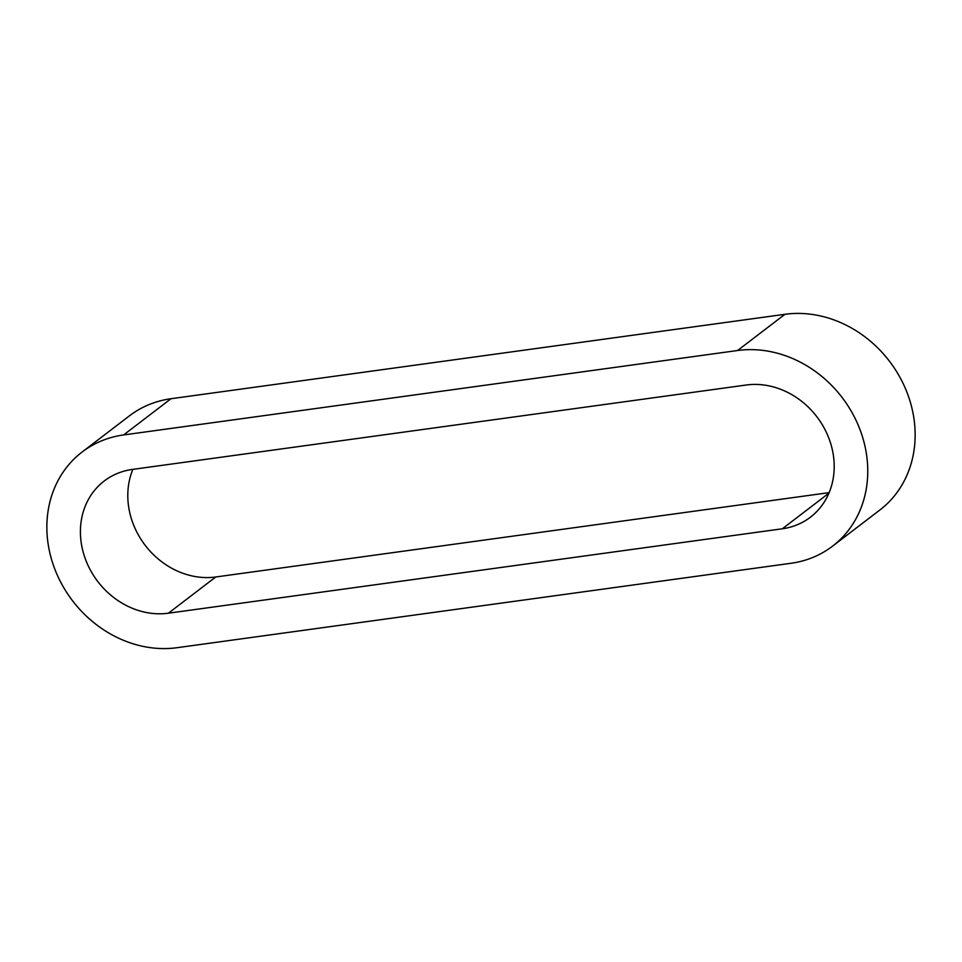 <?xml version="1.0" encoding="UTF-8"?>
<svg xmlns="http://www.w3.org/2000/svg" width="962" height="962" viewBox="0 0 962 962"><rect width="100%" height="100%" fill="white"/><g stroke="black" fill="none" stroke-linecap="round" stroke-linejoin="round"><path stroke-width="1.44" d="M832.539 546.175L879.917 509.956A112.374 97.908 -127.4 0 0 902.933 383.092A112.374 97.908 -127.4 0 0 784.944 314.297L170.995 398.725A112.374 97.908 -127.4 0 0 129.461 415.825L82.083 452.044A112.374 97.908 -127.4 0 0 59.067 578.908A112.374 97.908 -127.4 0 0 177.056 647.703L791.004 563.275A112.374 97.908 -127.4 0 0 832.539 546.175A112.374 97.908 -127.4 0 0 855.555 419.312A112.374 97.908 -127.4 0 0 737.565 350.517L123.617 434.944A112.374 97.908 -127.4 0 0 82.083 452.044M829.136 492.64L215.765 576.984A75.926 66.15 52.6 0 1 145.358 545.538A75.926 66.15 52.6 0 1 132.864 469.36M746.235 385.016A75.926 66.15 52.6 0 1 825.949 431.493A75.926 66.15 52.6 0 1 810.401 517.219A75.926 66.15 52.6 0 1 782.346 528.775L168.386 613.203A75.926 66.15 52.6 0 1 88.66 566.726A75.926 66.15 52.6 0 1 104.221 481A75.926 66.15 52.6 0 1 132.275 469.444L746.235 385.016M170.995 398.725L123.617 434.944M784.944 314.297L737.565 350.517M215.765 576.984L168.386 613.203M828.907 493.169L782.346 528.775"/></g></svg>
